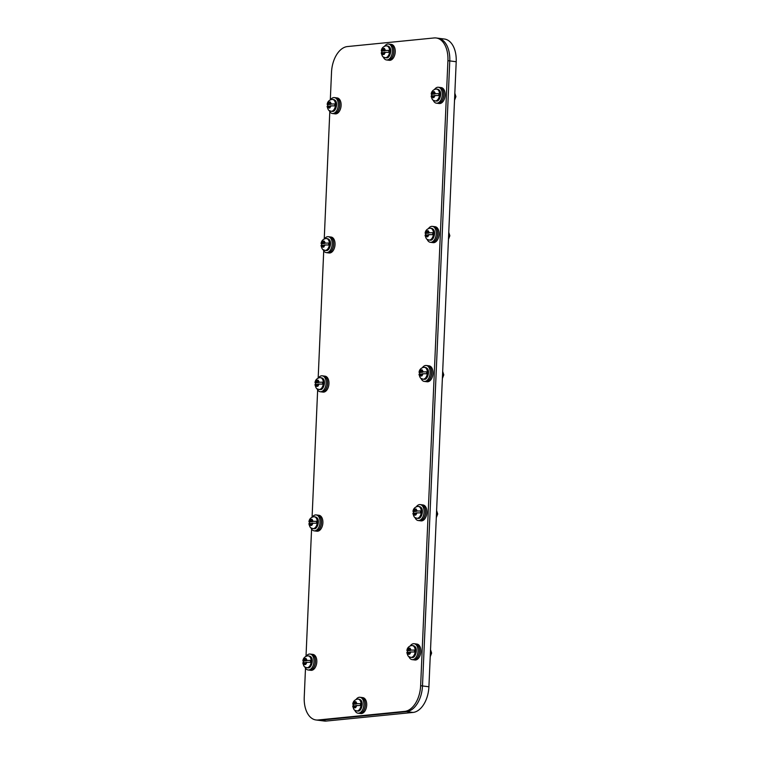 <?xml version="1.0" encoding="UTF-8"?>
<svg xmlns="http://www.w3.org/2000/svg" width="759" height="759" viewBox="0 0 759 759"><rect width="100%" height="100%" fill="white"/><g stroke="black" fill="none" stroke-linecap="round" stroke-linejoin="round"><path stroke-width="1.14" d="M330.317 99.808L331.522 72.228A24.364 14.696 97.3 0 1 347.442 46.555L434.12 37.95A24.364 14.696 97.3 0 1 436.159 37.978L444.432 39.032A24.364 14.696 97.3 0 1 456.206 61.726L428.911 686.772L422.488 685.946L449.774 60.91A24.364 14.696 97.3 0 0 438.009 38.216A24.364 14.696 97.3 0 1 449.774 60.91L422.488 685.946A24.364 14.696 97.3 0 1 406.568 711.619L319.89 720.225A24.364 14.696 97.3 0 1 317.85 720.206L316 719.968A24.364 14.696 97.3 0 1 304.236 697.274L305.498 668.167M420.638 685.709A24.364 14.696 97.3 0 1 404.718 711.382L413 712.445L326.313 721.05A24.364 14.696 97.3 0 1 324.283 721.022L317.85 720.206A24.364 14.696 97.3 0 0 319.89 720.225L406.568 711.619A24.364 14.696 97.3 0 0 422.488 685.946L420.638 685.709L447.924 60.673L456.206 61.726M436.159 37.978A24.364 14.696 97.3 0 1 447.924 60.673M329.795 111.706L324.245 238.914M323.723 250.821L318.173 378.029M317.651 389.936L312.091 517.145M311.579 529.051L306.019 656.26M326.313 721.05L318.03 719.997A24.364 14.696 97.3 0 1 316 719.968M318.03 719.997L404.718 711.382M428.911 686.772A24.364 14.696 97.3 0 1 413 712.445M333.827 113.689L335.203 113.869A8.026 4.839 -82.7 0 0 335.867 113.878A8.026 4.839 -82.7 0 0 341.076 105.975A8.026 4.839 -82.7 0 0 337.233 97.949L335.858 97.769A8.026 4.839 97.3 0 1 339.7 105.795A8.026 4.839 97.3 0 1 334.491 113.698A8.026 4.839 97.3 0 1 333.827 113.689A8.026 4.839 97.3 0 1 333.789 113.689M329.169 110.482A8.026 4.839 -82.7 0 0 332.376 113.508L333.742 113.679A8.026 4.839 -82.7 0 0 334.415 113.689A8.026 4.839 -82.7 0 0 339.624 105.786A8.026 4.839 -82.7 0 0 335.782 97.759L334.406 97.588A8.026 4.839 -82.7 0 0 333.732 97.579A8.026 4.839 -82.7 0 0 330.544 99.704M332.376 113.508A8.026 4.839 -82.7 0 0 333.04 113.518A8.026 4.839 -82.7 0 0 338.248 105.615A8.026 4.839 -82.7 0 0 334.406 97.588M339.074 101.013A7.922 4.782 97.3 0 1 337.746 111.364M384.671 46.147A8.026 4.839 97.3 0 1 387.858 44.022A8.026 4.839 97.3 0 1 388.532 44.031A8.026 4.839 97.3 0 1 392.375 52.058A8.026 4.839 97.3 0 1 387.166 59.961A8.026 4.839 97.3 0 1 386.492 59.952A8.026 4.839 97.3 0 1 383.295 56.925M386.492 59.952L387.868 60.122A8.026 4.839 -82.7 0 0 388.542 60.132A8.026 4.839 -82.7 0 0 393.75 52.229A8.026 4.839 -82.7 0 0 389.908 44.202L388.532 44.031M389.946 44.212A8.026 4.839 97.3 0 1 389.984 44.221A8.026 4.839 97.3 0 1 393.826 52.238A8.026 4.839 97.3 0 1 388.617 60.141A8.026 4.839 97.3 0 1 387.944 60.132A8.026 4.839 97.3 0 1 387.906 60.132M389.984 44.221L391.359 44.392A8.026 4.839 97.3 0 1 395.202 52.418A8.026 4.839 97.3 0 1 389.993 60.322A8.026 4.839 97.3 0 1 389.32 60.312L387.944 60.132M391.872 57.807A7.922 4.782 -82.7 0 0 393.19 47.456M356.151 699.39A8.026 4.839 97.3 0 1 359.339 697.265A8.026 4.839 97.3 0 1 360.013 697.274A8.026 4.839 97.3 0 1 363.846 705.291A8.026 4.839 97.3 0 1 358.646 713.194A8.026 4.839 97.3 0 1 357.973 713.185A8.026 4.839 97.3 0 1 354.766 710.168M357.973 713.185L359.349 713.365A8.026 4.839 -82.7 0 0 360.022 713.375A8.026 4.839 -82.7 0 0 365.221 705.472A8.026 4.839 -82.7 0 0 361.379 697.445L360.013 697.274M361.426 697.455A8.026 4.839 97.3 0 1 361.464 697.455A8.026 4.839 97.3 0 1 365.307 705.481A8.026 4.839 97.3 0 1 360.098 713.384A8.026 4.839 97.3 0 1 359.424 713.375A8.026 4.839 97.3 0 1 359.387 713.365M361.464 697.455L362.84 697.635A8.026 4.839 97.3 0 1 366.673 705.652A8.026 4.839 97.3 0 1 361.474 713.555A8.026 4.839 97.3 0 1 360.8 713.545L359.424 713.375M363.352 711.05A7.922 4.782 -82.7 0 0 364.671 700.69M327.746 252.804L329.121 252.984A8.026 4.839 -82.7 0 0 329.795 252.994A8.026 4.839 -82.7 0 0 335.004 245.091A8.026 4.839 -82.7 0 0 331.161 237.064L329.786 236.884A8.026 4.839 97.3 0 1 333.628 244.91A8.026 4.839 97.3 0 1 328.419 252.813A8.026 4.839 97.3 0 1 327.746 252.804A8.026 4.839 97.3 0 1 327.708 252.804M323.097 249.597A8.026 4.839 -82.7 0 0 326.294 252.624L327.67 252.794A8.026 4.839 -82.7 0 0 328.343 252.804A8.026 4.839 -82.7 0 0 333.552 244.901A8.026 4.839 -82.7 0 0 329.71 236.874L328.334 236.704A8.026 4.839 -82.7 0 0 327.66 236.694A8.026 4.839 -82.7 0 0 324.472 238.819M326.294 252.624A8.026 4.839 -82.7 0 0 326.968 252.633A8.026 4.839 -82.7 0 0 332.176 244.721A8.026 4.839 -82.7 0 0 328.334 236.704M332.992 240.119A7.922 4.782 97.3 0 1 331.674 250.479M321.674 391.919L323.049 392.099A8.026 4.839 -82.7 0 0 323.723 392.109A8.026 4.839 -82.7 0 0 328.922 384.196A8.026 4.839 -82.7 0 0 325.089 376.179L323.714 375.999A8.026 4.839 97.3 0 1 327.556 384.026A8.026 4.839 97.3 0 1 322.347 391.929A8.026 4.839 97.3 0 1 321.674 391.919A8.026 4.839 97.3 0 1 321.636 391.919M317.015 388.712A8.026 4.839 -82.7 0 0 320.222 391.739L321.598 391.91A8.026 4.839 -82.7 0 0 322.271 391.919A8.026 4.839 -82.7 0 0 327.471 384.016A8.026 4.839 -82.7 0 0 323.628 375.99L322.262 375.819A8.026 4.839 -82.7 0 0 321.588 375.809A8.026 4.839 -82.7 0 0 318.401 377.935M320.222 391.739A8.026 4.839 -82.7 0 0 320.896 391.739A8.026 4.839 -82.7 0 0 326.095 383.836A8.026 4.839 -82.7 0 0 322.262 375.819M326.92 379.234A7.922 4.782 97.3 0 1 325.602 389.595M315.602 531.034L316.977 531.215A8.026 4.839 -82.7 0 0 317.651 531.215A8.026 4.839 -82.7 0 0 322.85 523.312A8.026 4.839 -82.7 0 0 319.008 515.295L317.632 515.114A8.026 4.839 97.3 0 1 321.474 523.141A8.026 4.839 97.3 0 1 316.275 531.044A8.026 4.839 97.3 0 1 315.602 531.034A8.026 4.839 97.3 0 1 315.564 531.034M310.943 527.828A8.026 4.839 -82.7 0 0 314.15 530.845L315.526 531.025A8.026 4.839 -82.7 0 0 316.19 531.034A8.026 4.839 -82.7 0 0 321.399 523.131A8.026 4.839 -82.7 0 0 317.556 515.105L316.18 514.934A8.026 4.839 -82.7 0 0 315.516 514.925A8.026 4.839 -82.7 0 0 312.319 517.05M314.15 530.845A8.026 4.839 -82.7 0 0 314.814 530.854A8.026 4.839 -82.7 0 0 320.023 522.951A8.026 4.839 -82.7 0 0 316.18 514.934M320.848 518.35A7.922 4.782 97.3 0 1 319.53 528.71M309.53 670.15L310.905 670.32A8.026 4.839 -82.7 0 0 311.569 670.33A8.026 4.839 -82.7 0 0 316.778 662.427A8.026 4.839 -82.7 0 0 312.936 654.41L311.56 654.23A8.026 4.839 97.3 0 1 315.402 662.256A8.026 4.839 97.3 0 1 310.194 670.159A8.026 4.839 97.3 0 1 309.53 670.15A8.026 4.839 97.3 0 1 309.492 670.14M304.871 666.943A8.026 4.839 -82.7 0 0 308.078 669.96L309.454 670.14A8.026 4.839 -82.7 0 0 310.118 670.15A8.026 4.839 -82.7 0 0 315.327 662.246A8.026 4.839 -82.7 0 0 311.484 654.22L310.108 654.049A8.026 4.839 -82.7 0 0 309.444 654.04A8.026 4.839 -82.7 0 0 306.247 656.165M308.078 669.96A8.026 4.839 -82.7 0 0 308.742 669.969A8.026 4.839 -82.7 0 0 313.951 662.066A8.026 4.839 -82.7 0 0 310.108 654.049M314.776 657.465A7.922 4.782 97.3 0 1 313.448 667.825M437.858 103.357L439.233 103.537A8.026 4.839 -82.7 0 0 439.897 103.547A8.026 4.839 -82.7 0 0 445.106 95.643A8.026 4.839 -82.7 0 0 441.264 87.617L439.888 87.437A8.026 4.839 97.3 0 1 443.73 95.463A8.026 4.839 97.3 0 1 438.522 103.366A8.026 4.839 97.3 0 1 437.858 103.357A8.026 4.839 97.3 0 1 437.82 103.357A8.026 4.839 -82.7 0 0 438.446 103.357A8.026 4.839 -82.7 0 0 443.654 95.454A8.026 4.839 -82.7 0 0 439.812 87.427L438.436 87.257A8.026 4.839 -82.7 0 0 437.772 87.247A8.026 4.839 -82.7 0 0 434.575 89.372M433.199 100.15A8.026 4.839 -82.7 0 0 436.406 103.177A8.026 4.839 -82.7 0 0 437.07 103.186A8.026 4.839 -82.7 0 0 442.279 95.283A8.026 4.839 -82.7 0 0 438.436 87.257M443.104 90.682A7.922 4.782 97.3 0 1 441.776 101.032M431.786 242.472L433.161 242.652A8.026 4.839 -82.7 0 0 433.825 242.662A8.026 4.839 -82.7 0 0 439.034 234.759A8.026 4.839 -82.7 0 0 435.192 226.732L433.816 226.552A8.026 4.839 97.3 0 1 437.658 234.578A8.026 4.839 97.3 0 1 432.45 242.482A8.026 4.839 97.3 0 1 431.786 242.472A8.026 4.839 97.3 0 1 431.748 242.472A8.026 4.839 -82.7 0 0 432.374 242.472A8.026 4.839 -82.7 0 0 437.582 234.569A8.026 4.839 -82.7 0 0 433.74 226.543L432.364 226.372A8.026 4.839 -82.7 0 0 431.691 226.362A8.026 4.839 -82.7 0 0 428.503 228.487M427.127 239.265A8.026 4.839 -82.7 0 0 430.334 242.292A8.026 4.839 -82.7 0 0 430.998 242.301A8.026 4.839 -82.7 0 0 436.207 234.389A8.026 4.839 -82.7 0 0 432.364 226.372M437.032 229.787A7.922 4.782 97.3 0 1 435.704 240.148M425.704 381.587L427.08 381.768A8.026 4.839 -82.7 0 0 427.753 381.777A8.026 4.839 -82.7 0 0 432.962 373.864A8.026 4.839 -82.7 0 0 429.12 365.847L427.744 365.667A8.026 4.839 97.3 0 1 431.586 373.694A8.026 4.839 97.3 0 1 426.378 381.597A8.026 4.839 97.3 0 1 425.704 381.587A8.026 4.839 97.3 0 1 425.666 381.587M421.055 378.38A8.026 4.839 -82.7 0 0 424.253 381.407L425.628 381.578A8.026 4.839 -82.7 0 0 426.302 381.587A8.026 4.839 -82.7 0 0 431.51 373.684A8.026 4.839 -82.7 0 0 427.668 365.658L426.292 365.487A8.026 4.839 -82.7 0 0 425.619 365.477A8.026 4.839 -82.7 0 0 422.431 367.603M424.253 381.407A8.026 4.839 -82.7 0 0 424.926 381.416A8.026 4.839 -82.7 0 0 430.135 373.504A8.026 4.839 -82.7 0 0 426.292 365.487M430.951 368.902A7.922 4.782 97.3 0 1 429.632 379.263M419.632 520.702L421.008 520.883A8.026 4.839 -82.7 0 0 421.681 520.892A8.026 4.839 -82.7 0 0 426.881 512.98A8.026 4.839 -82.7 0 0 423.048 504.963L421.672 504.782A8.026 4.839 97.3 0 1 425.514 512.809A8.026 4.839 97.3 0 1 420.306 520.712A8.026 4.839 97.3 0 1 419.632 520.702A8.026 4.839 97.3 0 1 419.594 520.702M414.983 517.496A8.026 4.839 -82.7 0 0 418.181 520.522L419.556 520.693A8.026 4.839 -82.7 0 0 420.23 520.702A8.026 4.839 -82.7 0 0 425.429 512.799A8.026 4.839 -82.7 0 0 421.596 504.773L420.22 504.602A8.026 4.839 -82.7 0 0 419.547 504.593A8.026 4.839 -82.7 0 0 416.359 506.718M418.181 520.522A8.026 4.839 -82.7 0 0 418.854 520.522A8.026 4.839 -82.7 0 0 424.053 512.619A8.026 4.839 -82.7 0 0 420.22 504.602M424.879 508.018A7.922 4.782 97.3 0 1 423.56 518.378M413.56 659.818L414.936 659.998A8.026 4.839 -82.7 0 0 415.609 659.998A8.026 4.839 -82.7 0 0 420.809 652.095A8.026 4.839 -82.7 0 0 416.966 644.078L415.59 643.898A8.026 4.839 97.3 0 1 419.433 651.924A8.026 4.839 97.3 0 1 414.234 659.827A8.026 4.839 97.3 0 1 413.56 659.818A8.026 4.839 97.3 0 1 413.522 659.808M408.902 656.611A8.026 4.839 -82.7 0 0 412.109 659.628L413.484 659.808A8.026 4.839 -82.7 0 0 414.148 659.818A8.026 4.839 -82.7 0 0 419.357 651.915A8.026 4.839 -82.7 0 0 415.515 643.888L414.139 643.717A8.026 4.839 -82.7 0 0 413.475 643.708A8.026 4.839 -82.7 0 0 410.277 645.833M412.109 659.628A8.026 4.839 -82.7 0 0 412.773 659.637A8.026 4.839 -82.7 0 0 417.981 651.734A8.026 4.839 -82.7 0 0 414.139 643.717M418.807 647.133A7.922 4.782 97.3 0 1 417.488 657.493M334.757 103.955L330.165 104.03L334.757 103.955A5.844 3.529 97.3 0 1 334.681 105.89L331.247 105.852L329.397 108.082L327.641 106.583M327.632 106.203A5.844 3.529 97.3 0 1 327.727 104.647L329.074 102.085L330.26 101.972L331.332 103.907M327.727 104.647L330.649 104.362L327.727 104.647M330.25 102.237L329.074 102.085M329.064 102.256L328.979 104.144M330.07 106.232L327.736 106.194M328.894 106.08L328.808 107.968M330.004 107.854L330.08 105.966L331.247 105.852M330.165 104.03L330.25 102.142M388.883 50.398L384.291 50.474L388.883 50.398A5.844 3.529 97.3 0 1 388.798 52.333L385.373 52.295L384.12 54.468L382.934 54.582L381.768 53.026M381.758 52.656A5.844 3.529 97.3 0 1 381.853 51.09L383.2 48.529L384.386 48.415L385.449 50.36M381.853 51.09L384.775 50.806L381.853 51.09M384.367 48.68L383.2 48.529M383.191 48.699L383.105 50.587M384.196 52.675L381.862 52.637M383.02 52.523L382.934 54.411M384.13 54.297L384.206 52.409L385.373 52.295M384.291 50.474L384.377 48.585M360.364 703.631L355.772 703.707L360.364 703.631A5.844 3.529 97.3 0 1 360.278 705.566L356.844 705.528L355.601 707.701L354.415 707.824L353.248 706.268M353.229 705.889A5.844 3.529 97.3 0 1 353.333 704.333L354.681 701.771L355.867 701.658L356.929 703.593M353.333 704.333L356.256 704.039L353.333 704.333M355.848 701.923L354.681 701.771M354.662 701.942L354.586 703.83M355.677 705.917L353.343 705.879M354.5 705.766L354.415 707.654M355.601 707.53L355.686 705.642L356.844 705.528M355.772 703.707L355.857 701.819M328.685 243.06L324.093 243.146L328.685 243.06A5.844 3.529 97.3 0 1 328.6 244.996L325.175 244.958L323.325 247.197L321.569 245.698M321.56 245.318A5.844 3.529 97.3 0 1 321.655 243.762L323.002 241.201L324.188 241.087L325.25 243.022M321.655 243.762L324.577 243.468L321.655 243.762M324.169 241.353L323.002 241.201M322.992 241.371L322.907 243.259M323.998 245.347L321.664 245.309M322.822 245.195L322.736 247.083M323.932 246.969L324.008 245.081L325.175 244.958M324.093 243.146L324.178 241.248M322.613 382.175L318.021 382.251L322.613 382.175A5.844 3.529 97.3 0 1 322.528 384.111L319.093 384.073L317.85 386.246L316.664 386.369L315.497 384.813M315.478 384.433A5.844 3.529 97.3 0 1 315.583 382.878L316.93 380.316L318.116 380.202L319.178 382.138M315.583 382.878L318.505 382.583L315.583 382.878M318.097 380.468L316.93 380.316M316.911 380.487L316.835 382.375M317.926 384.462L315.592 384.424M316.75 384.31L316.664 386.198M317.85 386.084L317.936 384.187L319.093 384.073M318.021 382.251L318.106 380.363M316.541 521.291L311.949 521.367L316.541 521.291A5.844 3.529 97.3 0 1 316.456 523.226L313.021 523.188L311.778 525.361L310.592 525.484L309.425 523.928M309.406 523.549A5.844 3.529 97.3 0 1 309.511 521.993L310.848 519.431L312.044 519.317L313.106 521.253M309.511 521.993L312.433 521.699L309.511 521.993M312.025 519.583L310.848 519.431M310.839 519.602L310.763 521.49M311.854 523.577L309.511 523.539M310.678 523.425L310.592 525.313M311.778 525.2L311.864 523.302L313.021 523.188M311.949 521.367L312.034 519.479M310.469 660.406L305.877 660.482L310.469 660.406A5.844 3.529 97.3 0 1 310.384 662.341L306.949 662.303L305.706 664.476L304.511 664.599L303.353 663.043M303.334 662.664A5.844 3.529 97.3 0 1 303.439 661.108L304.776 658.546L305.962 658.433L307.034 660.368M303.439 661.108L306.351 660.814L303.439 661.108M305.953 658.698L304.776 658.546M304.767 658.717L304.682 660.605M305.773 662.692L303.439 662.654M304.596 662.541L304.52 664.429M305.706 664.305L305.792 662.417L306.949 662.303M305.877 660.482L305.953 658.594M438.797 93.623L434.205 93.699L438.797 93.623A5.844 3.529 97.3 0 1 438.711 95.558L435.277 95.52L433.436 97.75L431.681 96.251M431.662 95.871A5.844 3.529 97.3 0 1 431.767 94.315L433.104 91.754L434.29 91.64L435.362 93.585M431.767 94.315L434.679 94.031L431.767 94.315M434.281 91.905L433.104 91.754M433.095 91.924L433.009 93.812M434.101 95.9L431.767 95.862M432.924 95.748L432.848 97.636M434.034 97.522L434.12 95.634L435.277 95.52M434.205 93.699L434.281 91.811M432.715 232.728L428.123 232.814L432.715 232.728A5.844 3.529 97.3 0 1 432.639 234.673L429.205 234.626L427.355 236.865L425.6 235.366M425.59 234.986A5.844 3.529 97.3 0 1 425.685 233.43L427.032 230.869L428.218 230.755L429.29 232.69M425.685 233.43L428.607 233.146L425.685 233.43M428.209 231.021L427.032 230.869M427.023 231.04L426.938 232.928M428.029 235.015L425.695 234.977M426.852 234.863L426.776 236.751M427.962 236.637L428.048 234.749L429.205 234.626M428.123 232.814L428.209 230.916M426.643 371.844L422.051 371.919L426.643 371.844A5.844 3.529 97.3 0 1 426.558 373.779L423.133 373.741L421.881 375.914L420.695 376.037L419.528 374.481M419.518 374.102A5.844 3.529 97.3 0 1 419.613 372.546L420.96 369.984L422.146 369.87L423.218 371.806M419.613 372.546L422.535 372.252L419.613 372.546M422.127 370.136L420.96 369.984M420.951 370.155L420.865 372.043M421.957 374.13L419.623 374.092M420.78 373.978L420.695 375.866M421.89 375.752L421.966 373.864L423.133 373.741M422.051 371.919L422.137 370.031M420.571 510.959L415.979 511.035L420.571 510.959A5.844 3.529 97.3 0 1 420.486 512.894L417.052 512.856L415.809 515.029L414.623 515.152L413.456 513.596M413.437 513.217A5.844 3.529 97.3 0 1 413.541 511.661L414.888 509.099L416.074 508.985L417.137 510.921M413.541 511.661L416.463 511.367L413.541 511.661M416.055 509.251L414.888 509.099M414.869 509.27L414.793 511.158M415.885 513.245L413.551 513.207M414.708 513.093L414.623 514.981M415.809 514.868L415.894 512.97L417.052 512.856M415.979 511.035L416.065 509.147M414.499 650.074L409.907 650.15L414.499 650.074A5.844 3.529 97.3 0 1 414.414 652.009L410.98 651.972L409.737 654.144L408.551 654.267L407.384 652.712M407.365 652.332A5.844 3.529 97.3 0 1 407.469 650.776L408.807 648.214L410.002 648.101L411.065 650.036M407.469 650.776L410.391 650.482L407.469 650.776M409.983 648.366L408.807 648.214M408.797 648.385L408.721 650.273M409.813 652.361L407.469 652.323M408.636 652.209L408.551 654.097M409.737 653.973L409.822 652.085L410.98 651.972M409.907 650.15L409.993 648.262M454.688 96.469L455.922 96.63L454.518 100.273M454.831 93.224L455.922 96.63M448.616 235.584L449.85 235.745L448.446 239.389M448.759 232.339L449.85 235.745M442.544 374.699L443.778 374.861L442.374 378.504M442.687 371.455L443.778 374.861M436.463 513.815L437.706 513.976L436.302 517.619M436.605 510.57L437.706 513.976M430.391 652.93L431.624 653.082L430.23 656.734M430.533 649.685L431.624 653.082M331.863 111.364L332.499 111.374C335.782 112.228 339.368 100.7 333.372 99.533A5.958 3.596 97.3 0 1 336.228 105.492A5.958 3.596 97.3 0 1 332.357 111.364A5.958 3.596 97.3 0 1 331.863 111.364L331.095 111.26C328.77 110.216 328.59 111.383 327.091 106.374M332.1 99.429A5.958 3.596 97.3 0 1 332.603 99.438A5.958 3.596 97.3 0 1 335.459 105.397A5.958 3.596 97.3 0 1 331.588 111.269A5.958 3.596 97.3 0 1 331.095 111.26M385.989 57.807L386.625 57.817C389.908 58.671 393.494 47.153 387.498 45.976A5.958 3.596 97.3 0 1 390.354 51.944A5.958 3.596 97.3 0 1 386.483 57.807A5.958 3.596 97.3 0 1 385.989 57.807L385.211 57.703C382.887 56.659 382.716 57.826 381.217 52.817M386.227 45.872A5.958 3.596 97.3 0 1 386.729 45.882A5.958 3.596 97.3 0 1 389.576 51.84A5.958 3.596 97.3 0 1 385.714 57.712A5.958 3.596 97.3 0 1 385.211 57.703M357.461 711.041L358.096 711.05C361.379 711.904 364.975 700.386 358.979 699.219A5.958 3.596 97.3 0 1 361.825 705.177A5.958 3.596 97.3 0 1 357.963 711.05A5.958 3.596 97.3 0 1 357.461 711.041L356.692 710.946C354.368 709.902 354.197 711.069 352.698 706.06M357.707 699.115A5.958 3.596 97.3 0 1 358.201 699.115A5.958 3.596 97.3 0 1 361.056 705.083A5.958 3.596 97.3 0 1 357.195 710.955A5.958 3.596 97.3 0 1 356.692 710.946M325.791 250.479L326.427 250.479C329.71 251.343 333.296 239.816 327.3 238.649A5.958 3.596 97.3 0 1 330.156 244.607A5.958 3.596 97.3 0 1 326.285 250.479A5.958 3.596 97.3 0 1 325.791 250.479L325.013 250.375C322.689 249.332 322.518 250.498 321.019 245.489M326.028 238.544A5.958 3.596 97.3 0 1 326.531 238.554A5.958 3.596 97.3 0 1 329.378 244.512A5.958 3.596 97.3 0 1 325.516 250.385A5.958 3.596 97.3 0 1 325.013 250.375M319.71 389.595L320.345 389.595C323.628 390.449 327.224 378.931 321.228 377.764A5.958 3.596 97.3 0 1 324.074 383.722A5.958 3.596 97.3 0 1 320.213 389.595A5.958 3.596 97.3 0 1 319.71 389.595L318.941 389.49C316.617 388.447 316.446 389.614 314.947 384.604M319.956 377.659A5.958 3.596 97.3 0 1 320.45 377.669A5.958 3.596 97.3 0 1 323.306 383.627A5.958 3.596 97.3 0 1 319.444 389.5A5.958 3.596 97.3 0 1 318.941 389.49M313.638 528.7L314.273 528.71C317.556 529.564 321.152 518.046 315.146 516.879A5.958 3.596 97.3 0 1 318.002 522.837A5.958 3.596 97.3 0 1 314.141 528.71A5.958 3.596 97.3 0 1 313.638 528.7L312.869 528.606C310.545 527.562 310.365 528.729 308.866 523.719M313.884 516.775A5.958 3.596 97.3 0 1 314.378 516.784A5.958 3.596 97.3 0 1 317.234 522.742A5.958 3.596 97.3 0 1 313.363 528.615A5.958 3.596 97.3 0 1 312.869 528.606M307.566 667.816L308.201 667.825C311.484 668.679 315.08 657.161 309.074 655.994A5.958 3.596 97.3 0 1 311.93 661.952A5.958 3.596 97.3 0 1 308.059 667.825A5.958 3.596 97.3 0 1 307.566 667.816L306.797 667.721C304.473 666.677 304.293 667.844 302.794 662.835M307.812 655.89A5.958 3.596 97.3 0 1 308.306 655.89A5.958 3.596 97.3 0 1 311.162 661.857A5.958 3.596 97.3 0 1 307.291 667.73A5.958 3.596 97.3 0 1 306.797 667.721M435.894 101.032L436.529 101.042C439.812 101.896 443.408 90.368 437.402 89.201A5.958 3.596 97.3 0 1 440.258 95.16A5.958 3.596 97.3 0 1 436.387 101.032A5.958 3.596 97.3 0 1 435.894 101.032L435.125 100.928C432.801 99.884 432.621 101.051 431.121 96.042M436.14 89.097A5.958 3.596 97.3 0 1 436.634 89.107A5.958 3.596 97.3 0 1 439.489 95.065A5.958 3.596 97.3 0 1 435.619 100.938A5.958 3.596 97.3 0 1 435.125 100.928M429.822 240.148L430.457 240.157C433.74 241.011 437.326 229.484 431.33 228.317A5.958 3.596 97.3 0 1 434.186 234.275A5.958 3.596 97.3 0 1 430.315 240.148A5.958 3.596 97.3 0 1 429.822 240.148L429.053 240.043C426.729 239 426.549 240.167 425.049 235.157M430.059 228.212A5.958 3.596 97.3 0 1 430.562 228.222A5.958 3.596 97.3 0 1 433.417 234.18A5.958 3.596 97.3 0 1 429.547 240.053A5.958 3.596 97.3 0 1 429.053 240.043M423.75 379.263L424.385 379.263C427.668 380.117 431.254 368.599 425.258 367.432A5.958 3.596 97.3 0 1 428.114 373.39A5.958 3.596 97.3 0 1 424.243 379.263A5.958 3.596 97.3 0 1 423.75 379.263L422.972 379.158C420.647 378.115 420.477 379.282 418.977 374.272M423.987 367.328A5.958 3.596 97.3 0 1 424.49 367.337A5.958 3.596 97.3 0 1 427.336 373.295A5.958 3.596 97.3 0 1 423.475 379.168A5.958 3.596 97.3 0 1 422.972 379.158M417.668 518.369L418.304 518.378C421.587 519.232 425.182 507.714 419.186 506.547A5.958 3.596 97.3 0 1 422.042 512.505A5.958 3.596 97.3 0 1 418.171 518.378A5.958 3.596 97.3 0 1 417.668 518.369L416.9 518.274C414.575 517.23 414.405 518.397 412.905 513.388M417.915 506.443A5.958 3.596 97.3 0 1 418.408 506.452A5.958 3.596 97.3 0 1 421.264 512.41A5.958 3.596 97.3 0 1 417.403 518.283A5.958 3.596 97.3 0 1 416.9 518.274M411.596 657.484L412.232 657.493C415.515 658.347 419.11 646.829 413.114 645.662A5.958 3.596 97.3 0 1 415.96 651.62A5.958 3.596 97.3 0 1 412.099 657.493A5.958 3.596 97.3 0 1 411.596 657.484L410.828 657.389C408.503 656.345 408.323 657.512 406.824 652.503M411.843 645.558A5.958 3.596 97.3 0 1 412.336 645.558A5.958 3.596 97.3 0 1 415.192 651.526A5.958 3.596 97.3 0 1 411.321 657.398A5.958 3.596 97.3 0 1 410.828 657.389M437.782 103.347L436.406 103.177M431.71 242.463L430.334 242.292M327.176 104.429C327.442 101.877 328.951 100.207 331.692 99.42L333.372 99.533M381.303 50.872C381.568 48.32 383.077 46.65 385.809 45.872L387.498 45.976M352.783 704.115C353.049 701.563 354.557 699.893 357.29 699.105L358.979 699.219M321.104 243.544C321.37 240.992 322.879 239.322 325.611 238.535L327.3 238.649M315.023 382.659C315.298 380.107 316.807 378.437 319.539 377.65L321.228 377.764M308.951 521.775C309.226 519.222 310.725 517.553 313.467 516.765L315.146 516.879M302.879 660.89C303.154 658.338 304.653 656.668 307.395 655.88L309.074 655.994M431.207 94.097C431.482 91.545 432.981 89.875 435.723 89.088L437.402 89.201M425.135 233.212C425.41 230.66 426.909 228.99 429.651 228.203L431.33 228.317M419.063 372.327C419.329 369.775 420.837 368.106 423.569 367.318L425.258 367.432M412.991 511.443C413.257 508.891 414.765 507.221 417.497 506.433L419.186 506.547M406.909 650.558C407.185 648.006 408.684 646.336 411.425 645.548L413.114 645.662"/></g></svg>
